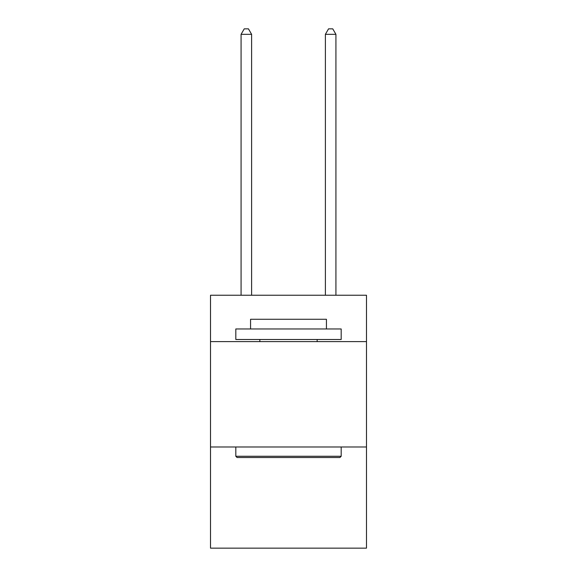 <?xml version="1.0" encoding="UTF-8"?>
<svg xmlns="http://www.w3.org/2000/svg" width="577" height="577" viewBox="0 0 577 577"><rect width="100%" height="100%" fill="white"/><g stroke="black" fill="none" stroke-linecap="round" stroke-linejoin="round"><path stroke-width="0.87" d="M366.482 341.613L366.482 295.244L210.518 295.244L210.518 341.613L366.482 341.613L366.482 548.15L210.518 548.15L210.518 341.613M366.482 446.987L210.518 446.987M237.075 457.525L235.813 456.263L341.187 456.263L339.925 457.525L237.075 457.525M341.187 328.962L341.187 339.5L235.813 339.5L235.813 328.962L341.187 328.962M250.562 328.962L250.562 319.269L326.438 319.269L326.438 328.962M341.187 446.987L341.187 456.263M235.813 446.987L235.813 456.263M317.162 339.5L317.162 341.613M259.838 339.5L259.838 341.613M251.615 295.244L251.615 34.331L241.078 34.331L241.078 295.244M241.078 34.331L244.244 28.85L248.456 28.85L251.615 34.331M335.922 295.244L335.922 34.331L325.385 34.331L325.385 295.244M325.385 34.331L328.544 28.85L332.756 28.85L335.922 34.331"/></g></svg>

